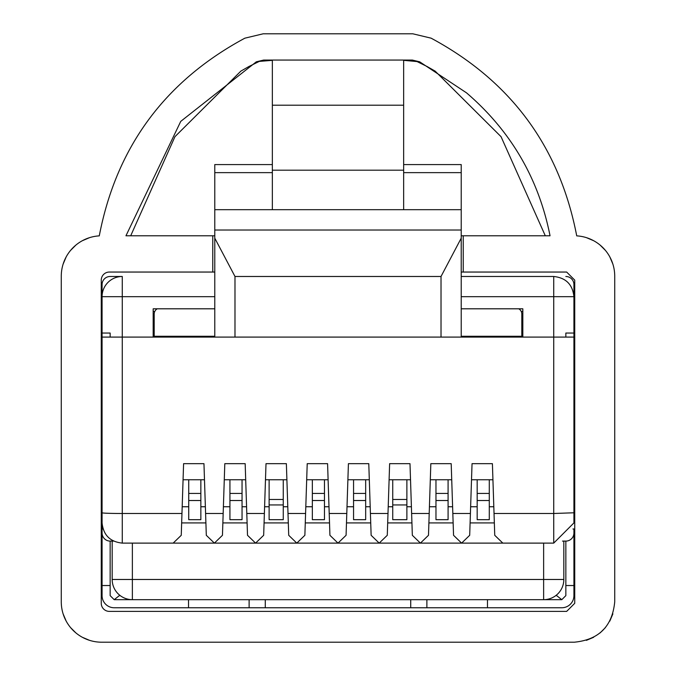 <?xml version="1.0" encoding="UTF-8"?>
<svg xmlns="http://www.w3.org/2000/svg" width="676" height="676" viewBox="0 0 676 676"><rect width="100%" height="100%" fill="white"/><g stroke="black" fill="none" stroke-linecap="round" stroke-linejoin="round"><path stroke-width="1.01" d="M214.782 238.163L214.782 337.087L234.986 337.087L234.986 276.484L214.782 238.163L214.782 230.026L461.218 230.026L461.218 238.163L441.022 276.476L441.022 337.087L573.924 337.087L573.924 522.92L553.728 543.115L502.826 543.115L494.748 535.299L492.407 463.66L472.042 463.66L470.631 506.755L477.172 506.755M461.218 238.163L461.218 337.087M234.986 337.087L441.022 337.087M272.352 164.581L214.782 164.581L214.782 230.026L461.218 230.026L461.218 164.581L403.648 164.581M472.042 463.66L469.693 535.299L461.615 543.115L453.545 535.299L451.196 463.66L430.832 463.66L428.491 535.299L420.413 543.115L412.335 535.299L409.994 463.66L389.63 463.66L387.28 535.299L379.202 543.115L371.132 535.299L368.783 463.66L348.419 463.66L346.078 535.299L338 543.115L329.922 535.299L327.581 463.66L307.217 463.66L304.868 535.299L296.798 543.115L288.72 535.299L286.37 463.66L266.006 463.66L263.665 535.299L255.587 543.115L247.509 535.299L245.168 463.66L224.804 463.66L222.455 535.299L214.385 543.115L206.307 535.299L203.958 463.66L183.593 463.66L181.962 513.49L122.271 513.49L122.271 337.087L214.782 337.087M522.827 337.087L522.827 308.805L461.218 308.805M461.218 276.484L553.728 276.484L553.728 513.49L494.038 513.49M122.271 276.484L110.154 276.484A8.078 8.078 90 0 0 102.076 284.571L102.076 296.688A20.195 20.195 0 0 1 122.271 276.484L122.271 296.688L214.782 296.688M461.218 172.642L403.648 172.642M461.218 209.687L272.352 209.687L272.352 60.063M214.782 209.687L272.352 209.687M553.728 276.484C565.905 277.768 572.64 284.503 573.924 296.688L573.924 333.048L565.846 333.048L565.846 337.087L553.737 337.087M521.813 337.087L521.813 314.061A6.059 6.059 0 0 0 518.779 308.805M461.218 336.276L521.813 336.276M153.173 337.087L153.173 308.805L214.782 308.805M154.187 337.087L154.187 336.276L214.782 336.276M181.962 513.49L181.252 535.299L173.174 543.115L122.271 543.115C110.095 541.831 103.36 535.096 102.076 522.92L102.076 337.087L122.28 337.087L110.154 337.087L110.154 333.048L102.076 333.048L102.076 296.688L122.28 296.688L122.271 337.087M214.782 172.642L272.352 172.642M200.848 506.755L205.369 506.755L204.49 479.766L183.069 479.766L182.182 506.755L188.731 506.755M229.933 506.755L223.393 506.755L224.804 463.66M242.05 506.755L246.579 506.755L245.692 479.766L224.271 479.766M266.006 463.66L264.595 506.755L269.124 506.755M283.261 506.755L287.782 506.755L286.903 479.766L265.482 479.766M312.346 506.755L305.805 506.755L307.217 463.66M324.463 506.755L328.992 506.755L328.105 479.766L306.684 479.766M353.556 506.755L347.008 506.755L348.419 463.66M365.674 506.755L370.195 506.755L369.316 479.766L347.895 479.766M389.63 463.66L388.218 506.755L392.739 506.755M406.876 506.755L411.405 506.755L410.518 479.766L389.097 479.766M435.969 506.755L429.421 506.755L430.832 463.66M448.087 506.755L452.607 506.755L451.729 479.766L430.308 479.766M489.289 506.755L493.818 506.755L492.931 479.766L471.51 479.766M272.352 170.191L403.648 170.191L403.648 60.063M403.648 170.191L403.648 209.687M154.187 336.276L154.187 314.061A6.059 6.059 0 0 1 157.221 308.805M533.93 543.115L543.631 543.115L543.631 579.476L132.369 579.476L132.369 543.115L502.826 543.115M563.826 579.476L543.631 579.476L543.631 599.671L487.472 599.671L487.472 607.758L426.877 607.758L426.877 599.671L410.721 599.671L410.721 607.758L265.279 607.758L265.279 599.671L249.123 599.671L249.123 607.758L188.528 607.758L188.528 599.671L132.369 599.671L543.631 599.671A20.195 20.195 0 0 0 563.826 579.476L563.826 541.096M113.467 541.096L110.154 541.096L110.154 595.632L114.193 599.671L132.369 599.671A20.195 20.195 0 0 1 112.174 579.476L112.174 541.096M272.352 105.203L403.648 105.203M522.827 310.968L521.424 311.915M154.576 311.915L153.173 310.968M200.848 500.519L188.731 500.519L188.731 519.683L200.848 519.683L200.848 479.766M242.05 500.519L229.933 500.519L229.933 519.683L242.05 519.683L242.05 479.766M269.124 504.947L283.261 504.947L283.261 519.683L269.124 519.683L269.124 479.766M283.261 504.947L283.261 479.766M324.463 500.519L312.346 500.519L312.346 519.683L324.463 519.683L324.463 479.766M365.674 479.766L365.674 500.519L353.556 500.519L353.556 479.766M353.556 500.519L353.556 519.683L365.674 519.683L365.674 500.519M392.739 504.947L406.876 504.947L406.876 519.683L392.739 519.683L392.739 479.766M406.876 504.947L406.876 479.766M448.087 500.519L435.969 500.519L435.969 519.683L448.087 519.683L448.087 479.766M489.289 500.519L477.172 500.519L477.172 519.683L489.289 519.683L489.289 479.766M188.731 500.519L188.731 479.766M229.933 500.519L229.933 479.766M312.346 500.519L312.346 479.766M435.969 500.519L435.969 479.766M477.172 500.519L477.172 479.766M200.848 493.429L188.731 493.429M242.05 493.429L229.933 493.429M283.261 499.488L269.124 499.488M324.463 493.429L312.346 493.429M365.674 493.429L353.556 493.429M406.876 499.488L392.739 499.488M448.087 493.429L435.969 493.429M489.289 493.429L477.172 493.429M543.631 599.671L561.807 599.671L565.846 595.632L565.846 541.096A8.078 8.078 -90 0 0 573.924 533.018L573.924 528.978L572.961 528.978M188.528 607.758L114.193 607.758A12.117 12.117 -90 0 1 102.076 595.632L102.076 512.78A20.195 0.701 0 0 0 122.271 513.49L122.271 543.115M249.123 607.758L265.279 607.758M410.721 607.758L426.877 607.758M487.472 607.758L561.807 607.758A12.117 12.117 -90 0 0 573.924 595.632L573.924 533.018M556.213 595.277L561.807 599.671M114.193 599.671L119.787 595.277M102.076 337.087L102.076 333.048M110.154 585.534L102.076 585.534M573.924 337.087L573.924 284.571A8.078 8.078 90 0 0 565.846 276.484M573.924 585.534L565.846 585.534M103.005 528.978L102.076 528.978M110.154 541.096A8.078 8.078 18.9 0 1 102.076 533.018M562.508 541.096L565.846 541.096M614.729 276.188L614.729 601.801L614.729 276.188A40.399 40.399 0 0 0 576.721 235.865C559.627 147.098 511.09 81.196 431.111 38.169L412.825 33.8L263.175 33.8L244.889 38.169C164.91 81.196 116.373 147.098 99.279 235.865A40.399 40.399 0 0 0 61.271 276.188L61.271 601.801L61.271 276.188M614.729 601.801C612.338 626.339 598.868 639.809 574.33 642.2L101.67 642.2A40.399 40.399 0 0 1 61.271 601.801L61.271 601.809M461.218 235.789L463.237 235.789L463.237 272.048L566.657 272.048L574.735 280.126L574.735 603.313L566.657 611.391L109.343 611.391A8.078 8.078 0 0 1 101.265 603.313L101.265 280.126A8.078 8.078 0 0 1 109.343 272.048L212.763 272.048L212.763 235.789L125.956 235.789L180.745 121.376L256.314 61.82L259.229 61.431L248.945 66.493M403.648 60.341L419.686 61.82L412.343 60.063L263.657 60.063L256.314 61.82M419.686 61.82L466.541 92.865C510.845 130.941 538.679 178.582 550.044 235.789L463.237 235.789M435.158 71.132L501.051 136.687L545.304 235.789L539.338 235.789M212.763 272.048L214.782 272.048M463.237 272.048L461.218 272.048M214.782 235.789L212.763 235.789M272.352 60.341L259.271 61.406M63.121 264.105L66.18 256.88M70.6 250.374L75.847 245.118M82.362 240.707L89.578 237.639M63.121 613.892L66.18 621.109M70.6 627.624L75.847 632.871M82.362 637.291L89.578 640.349M101.662 642.2L176.402 642.2M612.887 613.859L609.811 621.117M605.409 627.615L600.119 632.897M593.638 637.291L586.388 640.358M612.878 264.105L609.82 256.88M605.4 250.374L600.153 245.118M593.638 240.707L586.422 237.639M574.33 642.2L499.598 642.2M410.662 33.8L412.825 33.8M234.986 276.484L441.022 276.484M223.173 513.49L205.589 513.481M264.375 513.49L246.799 513.481M305.586 513.49L288.001 513.481M346.788 513.49L329.212 513.481M387.999 513.49L370.414 513.481M429.201 513.49L411.625 513.481M470.412 513.49L452.827 513.481M461.218 296.688L573.924 296.688M553.728 543.115L553.728 513.49L573.924 512.78L573.924 522.92M132.369 599.671L132.369 579.476L168.324 579.476M507.676 579.476L542.008 579.476M494.342 522.92L470.099 522.92M453.14 522.92L428.897 522.92M411.929 522.92L387.686 522.92M370.727 522.92L346.484 522.92M329.516 522.92L305.273 522.92M288.314 522.92L264.071 522.92M247.103 522.92L222.86 522.92M205.901 522.92L181.658 522.92M132.369 579.476L112.174 579.476M555.748 595.632L556.669 595.632M119.331 595.632L120.252 595.632M240.876 71.115L174.957 136.67L130.696 235.789M416.771 61.431L427.105 66.518M249.072 66.425L240.732 71.2M426.919 66.417L435.268 71.2"/></g></svg>
